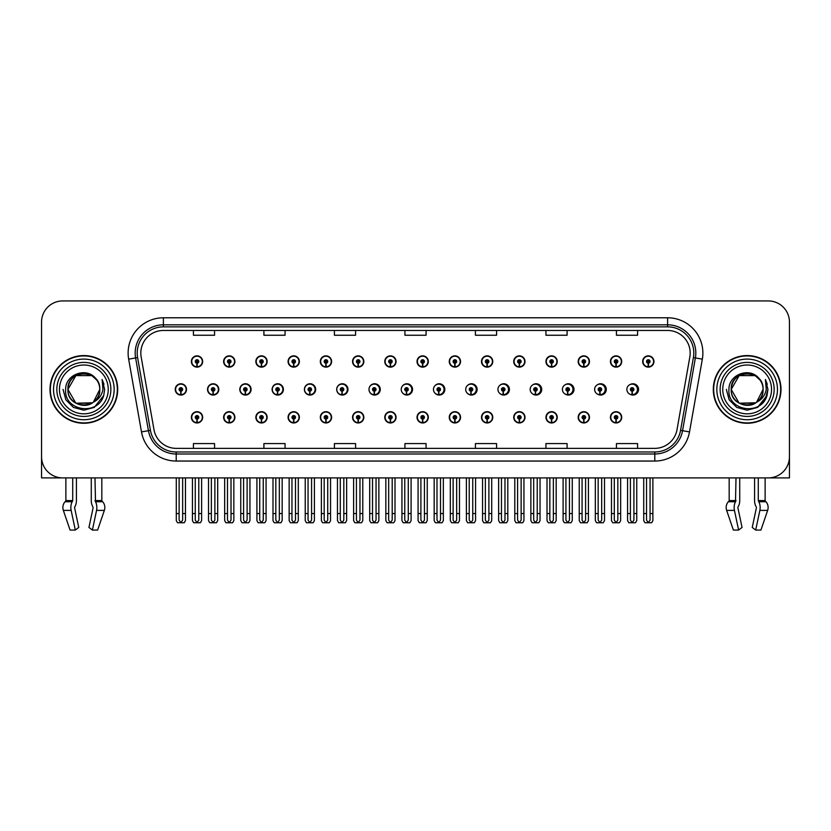 <?xml version="1.0" encoding="UTF-8"?>
<svg xmlns="http://www.w3.org/2000/svg" width="831" height="831" viewBox="0 0 831 831"><rect width="100%" height="100%" fill="white"/><g stroke="black" fill="none" stroke-linecap="round" stroke-linejoin="round"><path stroke-width="1.25" d="M747.152 477.898L754.579 477.898L754.579 500.574A7.759 4.082 -90 0 0 755.93 506.339L756.314 506.983L755.93 506.339M756.407 507.772L752.242 527.436L755.691 530.064L759.856 510.4A7.759 4.082 -90 0 0 758.786 501.737L758.288 500.574L765.122 500.574L765.122 477.898L789.45 477.898L789.45 322.085A21.149 21.149 0 0 0 768.301 300.936L62.699 300.936A21.149 21.149 0 0 0 41.55 322.085L41.55 477.898L65.878 477.898L65.878 500.574A0.706 0.602 90 0 1 65.67 501.093A0.706 0.602 90 0 0 65.878 500.574L72.713 500.574L72.214 501.737A7.759 4.082 90 0 0 71.144 510.4L75.309 530.064L78.758 527.436L74.593 507.772L75.07 506.339A7.759 4.082 90 0 0 76.421 500.574L76.421 477.898L83.848 477.898M320.319 417.328A5.64 5.64 0 0 0 325.96 422.969A5.64 5.64 0 0 0 331.6 417.328A5.64 5.64 0 0 0 325.96 411.688A5.64 5.64 0 0 0 320.319 417.328M288.087 417.328A5.64 5.64 0 0 0 293.727 422.969A5.64 5.64 0 0 0 299.368 417.328A5.64 5.64 0 0 0 293.727 411.688A5.64 5.64 0 0 0 288.087 417.328M384.784 417.328A5.64 5.64 0 0 0 390.425 422.969A5.64 5.64 0 0 0 396.065 417.328A5.64 5.64 0 0 0 390.425 411.688A5.64 5.64 0 0 0 384.784 417.328M255.855 417.328A5.64 5.64 0 0 0 261.495 422.969A5.64 5.64 0 0 0 267.135 417.328A5.64 5.64 0 0 0 261.495 411.688A5.64 5.64 0 0 0 255.855 417.328M223.622 417.328A5.64 5.64 0 0 0 229.263 422.969A5.64 5.64 0 0 0 234.903 417.328A5.64 5.64 0 0 0 229.263 411.688A5.64 5.64 0 0 0 223.622 417.328M417.027 417.328A5.64 5.64 0 0 0 422.667 422.969A5.64 5.64 0 0 0 428.308 417.328A5.64 5.64 0 0 0 422.667 411.688A5.64 5.64 0 0 0 417.027 417.328M449.259 417.328A5.64 5.64 0 0 0 454.9 422.969A5.64 5.64 0 0 0 460.54 417.328A5.64 5.64 0 0 0 454.9 411.688A5.64 5.64 0 0 0 449.259 417.328M481.492 417.328A5.64 5.64 0 0 0 487.132 422.969A5.64 5.64 0 0 0 492.773 417.328A5.64 5.64 0 0 0 487.132 411.688A5.64 5.64 0 0 0 481.492 417.328M513.724 417.328A5.64 5.64 0 0 0 519.365 422.969A5.64 5.64 0 0 0 525.005 417.328A5.64 5.64 0 0 0 519.365 411.688A5.64 5.64 0 0 0 513.724 417.328M545.957 417.328A5.64 5.64 0 0 0 551.597 422.969A5.64 5.64 0 0 0 557.237 417.328A5.64 5.64 0 0 0 551.597 411.688A5.64 5.64 0 0 0 545.957 417.328M578.189 417.328A5.64 5.64 0 0 0 583.829 422.969A5.64 5.64 0 0 0 589.47 417.328A5.64 5.64 0 0 0 583.829 411.688A5.64 5.64 0 0 0 578.189 417.328M610.432 417.328A5.64 5.64 0 0 0 616.072 422.969A5.64 5.64 0 0 0 621.713 417.328A5.64 5.64 0 0 0 616.072 411.688A5.64 5.64 0 0 0 610.432 417.328M352.552 417.328A5.64 5.64 0 0 0 358.192 422.969A5.64 5.64 0 0 0 363.833 417.328A5.64 5.64 0 0 0 358.192 411.688A5.64 5.64 0 0 0 352.552 417.328M239.816 389.417A5.64 5.64 0 0 0 245.457 395.057A5.64 5.64 0 0 0 251.097 389.417A5.64 5.64 0 0 0 245.457 383.777A5.64 5.64 0 0 0 239.816 389.417M272.111 389.417A5.64 5.64 0 0 0 277.751 395.057A5.64 5.64 0 0 0 283.392 389.417A5.64 5.64 0 0 0 277.751 383.777A5.64 5.64 0 0 0 272.111 389.417M304.406 389.417A5.64 5.64 0 0 0 310.046 395.057A5.64 5.64 0 0 0 315.676 389.417A5.64 5.64 0 0 0 310.046 383.777A5.64 5.64 0 0 0 304.406 389.417M336.69 389.417A5.64 5.64 0 0 0 342.33 395.057A5.64 5.64 0 0 0 347.971 389.417A5.64 5.64 0 0 0 342.33 383.777A5.64 5.64 0 0 0 336.69 389.417M368.985 389.417A5.64 5.64 0 0 0 374.625 395.057A5.64 5.64 0 0 0 380.266 389.417A5.64 5.64 0 0 0 374.625 383.777A5.64 5.64 0 0 0 368.985 389.417M401.84 391.868A5.64 5.64 0 0 0 412.55 389.417A5.64 5.64 0 0 0 401.84 386.955M434.706 392.824A5.64 5.64 0 0 0 444.845 389.417A5.64 5.64 0 0 0 434.706 386.01M467.448 393.343A5.64 5.64 0 0 0 477.129 389.417A5.64 5.64 0 0 0 467.448 385.491M500.085 393.676A5.64 5.64 0 0 0 509.424 389.417A5.64 5.64 0 0 0 500.085 385.158M532.661 393.904A5.64 5.64 0 0 0 541.719 389.417A5.64 5.64 0 0 0 532.661 384.93M565.184 394.071A5.64 5.64 0 0 0 574.003 389.417A5.64 5.64 0 0 0 565.184 384.763M597.666 394.195A5.64 5.64 0 0 0 606.298 389.417A5.64 5.64 0 0 0 597.666 384.628M630.116 394.289A5.64 5.64 0 0 0 638.582 389.417A5.64 5.64 0 0 0 630.116 384.535M207.532 389.417A5.64 5.64 0 0 0 213.172 395.057A5.64 5.64 0 0 0 218.813 389.417A5.64 5.64 0 0 0 213.172 383.777A5.64 5.64 0 0 0 207.532 389.417M642.664 361.495A5.64 5.64 0 0 0 648.305 367.136A5.64 5.64 0 0 0 653.945 361.495A5.64 5.64 0 0 0 648.305 355.855A5.64 5.64 0 0 0 642.664 361.495M610.432 361.495A5.64 5.64 0 0 0 616.072 367.136A5.64 5.64 0 0 0 621.713 361.495A5.64 5.64 0 0 0 616.072 355.855A5.64 5.64 0 0 0 610.432 361.495M578.189 361.495A5.64 5.64 0 0 0 583.829 367.136A5.64 5.64 0 0 0 589.47 361.495A5.64 5.64 0 0 0 583.829 355.855A5.64 5.64 0 0 0 578.189 361.495M545.957 361.495A5.64 5.64 0 0 0 551.597 367.136A5.64 5.64 0 0 0 557.237 361.495A5.64 5.64 0 0 0 551.597 355.855A5.64 5.64 0 0 0 545.957 361.495M513.724 361.495A5.64 5.64 0 0 0 519.365 367.136A5.64 5.64 0 0 0 525.005 361.495A5.64 5.64 0 0 0 519.365 355.855A5.64 5.64 0 0 0 513.724 361.495M481.492 361.495A5.64 5.64 0 0 0 487.132 367.136A5.64 5.64 0 0 0 492.773 361.495A5.64 5.64 0 0 0 487.132 355.855A5.64 5.64 0 0 0 481.492 361.495M320.319 361.495A5.64 5.64 0 0 0 325.96 367.136A5.64 5.64 0 0 0 331.6 361.495A5.64 5.64 0 0 0 325.96 355.855A5.64 5.64 0 0 0 320.319 361.495M384.784 361.495A5.64 5.64 0 0 0 390.425 367.136A5.64 5.64 0 0 0 396.065 361.495A5.64 5.64 0 0 0 390.425 355.855A5.64 5.64 0 0 0 384.784 361.495M417.027 361.495A5.64 5.64 0 0 0 422.667 367.136A5.64 5.64 0 0 0 428.308 361.495A5.64 5.64 0 0 0 422.667 355.855A5.64 5.64 0 0 0 417.027 361.495M288.087 361.495A5.64 5.64 0 0 0 293.727 367.136A5.64 5.64 0 0 0 299.368 361.495A5.64 5.64 0 0 0 293.727 355.855A5.64 5.64 0 0 0 288.087 361.495M255.855 361.495A5.64 5.64 0 0 0 261.495 367.136A5.64 5.64 0 0 0 267.135 361.495A5.64 5.64 0 0 0 261.495 355.855A5.64 5.64 0 0 0 255.855 361.495M449.259 361.495A5.64 5.64 0 0 0 454.9 367.136A5.64 5.64 0 0 0 460.54 361.495A5.64 5.64 0 0 0 454.9 355.855A5.64 5.64 0 0 0 449.259 361.495M223.622 361.495A5.64 5.64 0 0 0 229.263 367.136A5.64 5.64 0 0 0 234.903 361.495A5.64 5.64 0 0 0 229.263 355.855A5.64 5.64 0 0 0 223.622 361.495M352.552 361.495A5.64 5.64 0 0 0 358.192 367.136A5.64 5.64 0 0 0 363.833 361.495A5.64 5.64 0 0 0 358.192 355.855A5.64 5.64 0 0 0 352.552 361.495M191.379 417.328A5.64 5.64 0 0 0 197.02 422.969A5.64 5.64 0 0 0 202.66 417.328A5.64 5.64 0 0 0 197.02 411.688A5.64 5.64 0 0 0 191.379 417.328M175.237 389.417A5.64 5.64 0 0 0 180.878 395.057A5.64 5.64 0 0 0 186.518 389.417A5.64 5.64 0 0 0 180.878 383.777A5.64 5.64 0 0 0 175.237 389.417M191.379 361.495A5.64 5.64 0 0 0 197.02 367.136A5.64 5.64 0 0 0 202.66 361.495A5.64 5.64 0 0 0 197.02 355.855A5.64 5.64 0 0 0 191.379 361.495M50.005 389.417A33.842 33.842 0 0 0 83.848 423.259A33.842 33.842 0 0 0 117.69 389.417A33.842 33.842 0 0 0 83.848 355.575A33.842 33.842 0 0 0 50.005 389.417M713.31 389.417A33.842 33.842 0 0 0 747.152 423.259A33.842 33.842 0 0 0 780.995 389.417A33.842 33.842 0 0 0 747.152 355.575A33.842 33.842 0 0 0 713.31 389.417M140.823 353.03A22.562 22.562 0 0 1 163.385 330.468L667.615 330.468A22.562 22.562 0 0 1 689.834 356.956L677.005 429.71A22.562 22.562 0 0 1 654.786 448.356L176.214 448.356A22.562 22.562 0 0 1 153.995 429.71L141.166 356.956A22.562 22.562 0 0 1 140.823 353.03M137.198 353.03A26.187 26.187 0 0 0 137.593 357.579L150.421 430.344A26.187 26.187 0 0 0 176.214 451.981L654.786 451.981A26.187 26.187 0 0 0 680.579 430.344L693.407 357.579A26.187 26.187 0 0 0 667.615 326.853L163.385 326.853A26.187 26.187 0 0 0 137.198 353.03M128.66 359.158A35.255 35.255 0 0 1 163.385 317.785L667.615 317.785A35.255 35.255 0 0 1 702.34 359.158L689.512 431.912A35.255 35.255 0 0 1 654.786 461.049L176.214 461.049A35.255 35.255 0 0 1 141.488 431.912L128.66 359.158L135.609 357.932A28.202 28.202 0 0 1 163.385 324.828L667.615 324.828A28.202 28.202 0 0 1 695.391 357.932L682.563 430.687A28.202 28.202 0 0 1 654.786 453.996L176.214 453.996A28.202 28.202 0 0 1 148.437 430.687L135.609 357.932A28.202 28.202 0 0 1 135.183 353.03M768.301 300.936L62.699 300.936M41.55 322.085L41.55 456.749A21.149 21.149 0 0 0 62.699 477.898L768.301 477.898A21.149 21.149 0 0 0 789.45 456.749L789.45 322.085M680.579 430.344L682.563 430.687L695.391 357.932L702.34 359.158M404.926 330.468L404.926 335.246L426.074 335.246L426.074 330.468M334.426 330.468L334.426 335.246L355.575 335.246L355.575 330.468M263.915 330.468L263.915 335.246L285.064 335.246L285.064 330.468M193.415 330.468L193.415 335.246L214.564 335.246L214.564 330.468M475.425 330.468L475.425 335.246L496.574 335.246L496.574 330.468M545.936 330.468L545.936 335.246L567.085 335.246L567.085 330.468M616.436 330.468L616.436 335.246L637.585 335.246L637.585 330.468M426.074 448.356L426.074 443.577L404.926 443.577L404.926 448.356M355.575 448.356L355.575 443.577L334.426 443.577L334.426 448.356M285.064 448.356L285.064 443.577L263.915 443.577L263.915 448.356M214.564 448.356L214.564 443.577L193.415 443.577L193.415 448.356M496.574 448.356L496.574 443.577L475.425 443.577L475.425 448.356M567.085 448.356L567.085 443.577L545.936 443.577L545.936 448.356M637.585 448.356L637.585 443.577L616.436 443.577L616.436 448.356M198.786 477.898L198.786 520.113L197.02 522.637L195.264 520.113L195.264 513.568L192.439 513.568L192.439 520.621L193.665 522.741L200.385 522.741L201.611 520.621L201.611 477.898M196.947 419.094L196.791 422.615A5.287 5.287 0 0 1 191.732 417.328A5.287 5.287 0 0 1 197.02 412.041A5.287 5.287 0 0 1 202.307 417.328A5.287 5.287 0 0 1 197.259 422.615L197.103 419.094A1.766 1.766 0 0 0 198.786 417.328A1.766 1.766 0 0 0 197.02 415.573A1.766 1.766 0 0 0 195.264 417.328A1.766 1.766 0 0 0 196.947 419.094L196.989 418.035A0.706 0.706 0 0 1 196.324 417.328A0.706 0.706 0 0 1 197.02 416.632A0.706 0.706 0 0 1 197.726 417.328A0.706 0.706 0 0 1 197.051 418.035L197.103 419.094M192.439 477.898L192.439 513.568M195.264 477.898L195.264 513.568M198.786 513.568L201.611 513.568M182.643 477.898L182.643 520.113L180.878 522.637L179.112 520.113L179.112 513.568L176.297 513.568L176.297 520.621L177.522 522.741L184.243 522.741L185.458 520.621L185.458 477.898M180.805 391.172L180.649 394.694A5.287 5.287 0 0 1 175.59 389.417A5.287 5.287 0 0 1 180.878 384.13A5.287 5.287 0 0 1 186.165 389.417A5.287 5.287 0 0 1 181.106 394.694L180.961 391.172A1.766 1.766 0 0 0 182.643 389.417A1.766 1.766 0 0 0 180.878 387.651A1.766 1.766 0 0 0 179.112 389.417A1.766 1.766 0 0 0 180.805 391.172L180.846 390.113A0.706 0.706 0 0 1 180.171 389.417A0.706 0.706 0 0 1 180.878 388.711A0.706 0.706 0 0 1 181.584 389.417A0.706 0.706 0 0 1 180.909 390.113L180.961 391.172M176.297 477.898L176.297 513.568M179.112 477.898L179.112 513.568M182.643 513.568L185.458 513.568M196.947 363.251L196.791 366.772A5.287 5.287 0 0 1 191.732 361.495A5.287 5.287 0 0 1 197.02 356.208A5.287 5.287 0 0 1 202.307 361.495A5.287 5.287 0 0 1 197.259 366.772L197.103 363.251A1.766 1.766 0 0 0 198.786 361.495A1.766 1.766 0 0 0 197.02 359.73A1.766 1.766 0 0 0 195.264 361.495A1.766 1.766 0 0 0 196.947 363.251L196.989 362.202A0.706 0.706 0 0 1 196.324 361.495A0.706 0.706 0 0 1 197.02 360.789A0.706 0.706 0 0 1 197.726 361.495A0.706 0.706 0 0 1 197.051 362.202L197.103 363.251M197.02 522.637L195.264 520.113M72.713 477.898L72.713 500.574M91.275 477.898L91.275 500.574A7.759 4.082 -90 0 0 92.636 506.339L93.114 507.772L88.948 527.436L92.397 530.064L96.552 510.4A7.759 4.082 -90 0 0 95.492 501.737L94.994 477.898M101.829 477.898L101.829 500.574A0.706 0.602 -90 0 0 102.026 501.093L102.639 501.737A7.759 6.596 90 0 1 104.353 510.4L97.632 530.064L92.397 530.064M93.114 507.772L92.636 506.339M74.686 506.983L74.593 507.772M71.144 510.4L63.353 510.4A7.759 6.596 -90 0 1 65.067 501.737A7.759 6.596 -90 0 0 63.353 510.4L70.064 530.064L75.309 530.064M72.214 501.737L65.067 501.737L65.67 501.093L72.588 501.093M231.018 477.898L231.018 520.113L229.263 522.637L227.497 520.113L227.497 513.568L224.671 513.568L224.671 520.621L225.897 522.741L232.618 522.741L233.843 520.621L233.843 477.898M229.179 419.094L229.024 422.615A5.287 5.287 0 0 1 223.975 417.328A5.287 5.287 0 0 1 229.263 412.041A5.287 5.287 0 0 1 234.55 417.328A5.287 5.287 0 0 1 229.491 422.615L229.335 419.094A1.766 1.766 0 0 0 231.018 417.328A1.766 1.766 0 0 0 229.263 415.573A1.766 1.766 0 0 0 227.497 417.328A1.766 1.766 0 0 0 229.179 419.094L229.231 418.035A0.706 0.706 0 0 1 228.556 417.328A0.706 0.706 0 0 1 229.263 416.632A0.706 0.706 0 0 1 229.958 417.328A0.706 0.706 0 0 1 229.294 418.035L229.335 419.094M224.671 477.898L224.671 513.568M227.497 477.898L227.497 513.568M231.018 513.568L233.843 513.568M263.25 477.898L263.25 520.113L261.495 522.637L259.729 520.113L259.729 513.568L256.914 513.568L256.914 520.621L258.129 522.741L264.85 522.741L266.076 520.621L266.076 477.898M261.412 419.094L261.266 422.615A5.287 5.287 0 0 1 256.208 417.328A5.287 5.287 0 0 1 261.495 412.041A5.287 5.287 0 0 1 266.782 417.328A5.287 5.287 0 0 1 261.723 422.615L261.568 419.094A1.766 1.766 0 0 0 263.25 417.328A1.766 1.766 0 0 0 261.495 415.573A1.766 1.766 0 0 0 259.729 417.328A1.766 1.766 0 0 0 261.412 419.094L261.464 418.035A0.706 0.706 0 0 1 260.789 417.328A0.706 0.706 0 0 1 261.495 416.632A0.706 0.706 0 0 1 262.201 417.328A0.706 0.706 0 0 1 261.526 418.035L261.568 419.094M256.914 477.898L256.914 513.568M259.729 477.898L259.729 513.568M263.25 513.568L266.076 513.568M295.493 477.898L295.493 520.113L293.727 522.637L291.961 520.113L291.961 513.568L289.146 513.568L289.146 520.621L290.362 522.741L297.093 522.741L298.308 520.621L298.308 477.898M293.655 419.094L293.499 422.615A5.287 5.287 0 0 1 288.44 417.328A5.287 5.287 0 0 1 293.727 412.041A5.287 5.287 0 0 1 299.015 417.328A5.287 5.287 0 0 1 293.956 422.615L293.8 419.094A1.766 1.766 0 0 0 295.493 417.328A1.766 1.766 0 0 0 293.727 415.573A1.766 1.766 0 0 0 291.961 417.328A1.766 1.766 0 0 0 293.655 419.094L293.696 418.035A0.706 0.706 0 0 1 293.021 417.328A0.706 0.706 0 0 1 293.727 416.632A0.706 0.706 0 0 1 294.434 417.328A0.706 0.706 0 0 1 293.759 418.035L293.8 419.094M289.146 477.898L289.146 513.568M291.961 477.898L291.961 513.568M295.493 513.568L298.308 513.568M327.726 477.898L327.726 520.113L325.96 522.637L324.194 520.113L324.194 513.568L321.379 513.568L321.379 520.621L322.594 522.741L329.325 522.741L330.541 520.621L330.541 477.898M325.887 419.094L325.731 422.615A5.287 5.287 0 0 1 320.673 417.328A5.287 5.287 0 0 1 325.96 412.041A5.287 5.287 0 0 1 331.247 417.328A5.287 5.287 0 0 1 326.188 422.615L326.032 419.094A1.766 1.766 0 0 0 327.726 417.328A1.766 1.766 0 0 0 325.96 415.573A1.766 1.766 0 0 0 324.194 417.328A1.766 1.766 0 0 0 325.887 419.094L325.929 418.035A0.706 0.706 0 0 1 325.253 417.328A0.706 0.706 0 0 1 325.96 416.632A0.706 0.706 0 0 1 326.666 417.328A0.706 0.706 0 0 1 325.991 418.035L326.032 419.094M321.379 477.898L321.379 513.568M324.194 477.898L324.194 513.568M327.726 513.568L330.541 513.568M214.876 477.898L214.876 520.113L213.11 522.637L211.354 520.113L211.354 513.568L208.529 513.568L208.529 520.621L209.755 522.741L216.476 522.741L217.691 520.621L217.691 477.898M213.037 391.172L212.881 394.694A5.287 5.287 0 0 1 207.823 389.417A5.287 5.287 0 0 1 213.11 384.13A5.287 5.287 0 0 1 218.397 389.417A5.287 5.287 0 0 1 213.338 394.694L213.193 391.172A1.766 1.766 0 0 0 214.876 389.417A1.766 1.766 0 0 0 213.11 387.651A1.766 1.766 0 0 0 211.354 389.417A1.766 1.766 0 0 0 213.037 391.172L213.079 390.113A0.706 0.706 0 0 1 212.404 389.417A0.706 0.706 0 0 1 213.11 388.711A0.706 0.706 0 0 1 213.816 389.417A0.706 0.706 0 0 1 213.141 390.113L213.193 391.172M208.529 477.898L208.529 513.568M211.354 477.898L211.354 513.568M214.876 513.568L217.691 513.568M247.108 477.898L247.108 520.113L245.342 522.637L243.587 520.113L243.587 513.568L240.761 513.568L240.761 520.621L241.987 522.741L248.708 522.741L249.934 520.621L249.934 477.898M245.27 391.172L245.114 394.694A5.287 5.287 0 0 1 240.055 389.417A5.287 5.287 0 0 1 245.342 384.13A5.287 5.287 0 0 1 250.64 389.417A5.287 5.287 0 0 1 245.581 394.694L245.425 391.172A1.766 1.766 0 0 0 247.108 389.417A1.766 1.766 0 0 0 245.342 387.651A1.766 1.766 0 0 0 243.587 389.417A1.766 1.766 0 0 0 245.27 391.172L245.311 390.113A0.706 0.706 0 0 1 244.646 389.417A0.706 0.706 0 0 1 245.342 388.711A0.706 0.706 0 0 1 246.049 389.417A0.706 0.706 0 0 1 245.374 390.113L245.425 391.172M240.761 477.898L240.761 513.568M243.587 477.898L243.587 513.568M247.108 513.568L249.934 513.568M279.341 477.898L279.341 520.113L277.585 522.637L275.819 520.113L275.819 513.568L272.994 513.568L272.994 520.621L274.22 522.741L280.94 522.741L282.166 520.621L282.166 477.898M277.502 391.172L277.346 394.694A5.287 5.287 0 0 1 272.298 389.417A5.287 5.287 0 0 1 277.585 384.13A5.287 5.287 0 0 1 282.872 389.417A5.287 5.287 0 0 1 277.814 394.694L277.658 391.172A1.766 1.766 0 0 0 279.341 389.417A1.766 1.766 0 0 0 277.585 387.651A1.766 1.766 0 0 0 275.819 389.417A1.766 1.766 0 0 0 277.502 391.172L277.554 390.113A0.706 0.706 0 0 1 276.879 389.417A0.706 0.706 0 0 1 277.585 388.711A0.706 0.706 0 0 1 278.281 389.417A0.706 0.706 0 0 1 277.616 390.113L277.658 391.172M283.215 390.819L282.675 390.819M282.675 388.004L283.215 388.004M272.994 477.898L272.994 513.568M275.819 477.898L275.819 513.568M279.341 513.568L282.166 513.568M311.573 477.898L311.573 520.113L309.818 522.637L308.052 520.113L308.052 513.568L305.237 513.568L305.237 520.621L306.452 522.741L313.173 522.741L314.398 520.621L314.398 477.898M309.734 391.172L309.589 394.694A5.287 5.287 0 0 1 304.53 389.417A5.287 5.287 0 0 1 309.818 384.13A5.287 5.287 0 0 1 315.105 389.417A5.287 5.287 0 0 1 310.046 394.694L309.89 391.172A1.766 1.766 0 0 0 311.573 389.417A1.766 1.766 0 0 0 309.818 387.651A1.766 1.766 0 0 0 308.052 389.417A1.766 1.766 0 0 0 309.734 391.172L309.786 390.113A0.706 0.706 0 0 1 309.111 389.417A0.706 0.706 0 0 1 309.818 388.711A0.706 0.706 0 0 1 310.524 389.417A0.706 0.706 0 0 1 309.849 390.113L309.89 391.172M315.5 390.819L314.907 390.819M314.907 388.004L315.5 388.004M305.237 477.898L305.237 513.568M308.052 477.898L308.052 513.568M311.573 513.568L314.398 513.568M229.179 363.251L229.024 366.772A5.287 5.287 0 0 1 223.975 361.495A5.287 5.287 0 0 1 229.263 356.208A5.287 5.287 0 0 1 234.55 361.495A5.287 5.287 0 0 1 229.491 366.772L229.335 363.251A1.766 1.766 0 0 0 231.018 361.495A1.766 1.766 0 0 0 229.263 359.73A1.766 1.766 0 0 0 227.497 361.495A1.766 1.766 0 0 0 229.179 363.251L229.231 362.202A0.706 0.706 0 0 1 228.556 361.495A0.706 0.706 0 0 1 229.263 360.789A0.706 0.706 0 0 1 229.958 361.495A0.706 0.706 0 0 1 229.294 362.202L229.335 363.251M261.412 363.251L261.266 366.772A5.287 5.287 0 0 1 256.208 361.495A5.287 5.287 0 0 1 261.495 356.208A5.287 5.287 0 0 1 266.782 361.495A5.287 5.287 0 0 1 261.723 366.772L261.568 363.251A1.766 1.766 0 0 0 263.25 361.495A1.766 1.766 0 0 0 261.495 359.73A1.766 1.766 0 0 0 259.729 361.495A1.766 1.766 0 0 0 261.412 363.251L261.464 362.202A0.706 0.706 0 0 1 260.789 361.495A0.706 0.706 0 0 1 261.495 360.789A0.706 0.706 0 0 1 262.201 361.495A0.706 0.706 0 0 1 261.526 362.202L261.568 363.251M293.655 363.251L293.499 366.772A5.287 5.287 0 0 1 288.44 361.495A5.287 5.287 0 0 1 293.727 356.208A5.287 5.287 0 0 1 299.015 361.495A5.287 5.287 0 0 1 293.956 366.772L293.8 363.251A1.766 1.766 0 0 0 295.493 361.495A1.766 1.766 0 0 0 293.727 359.73A1.766 1.766 0 0 0 291.961 361.495A1.766 1.766 0 0 0 293.655 363.251L293.696 362.202A0.706 0.706 0 0 1 293.021 361.495A0.706 0.706 0 0 1 293.727 360.789A0.706 0.706 0 0 1 294.434 361.495A0.706 0.706 0 0 1 293.759 362.202L293.8 363.251M325.887 363.251L325.731 366.772A5.287 5.287 0 0 1 320.673 361.495A5.287 5.287 0 0 1 325.96 356.208A5.287 5.287 0 0 1 331.247 361.495A5.287 5.287 0 0 1 326.188 366.772L326.032 363.251A1.766 1.766 0 0 0 327.726 361.495A1.766 1.766 0 0 0 325.96 359.73A1.766 1.766 0 0 0 324.194 361.495A1.766 1.766 0 0 0 325.887 363.251L325.929 362.202A0.706 0.706 0 0 1 325.253 361.495A0.706 0.706 0 0 1 325.96 360.789A0.706 0.706 0 0 1 326.666 361.495A0.706 0.706 0 0 1 325.991 362.202L326.032 363.251M108.248 389.417A24.4 24.4 0 0 1 83.848 413.817A24.4 24.4 0 0 1 59.458 389.417A24.4 24.4 0 0 1 83.848 365.017A24.4 24.4 0 0 1 108.248 389.417M92.553 402.775L75.881 403.212L67.913 389.417C66.937 368.85 100.769 368.85 99.793 389.417C100.769 409.974 66.937 409.974 67.913 389.417C66.937 368.85 100.769 368.85 99.793 389.417L93.342 402.225A15.934 15.934 0 0 0 96.77 380.079C88.574 366.118 65.296 373.638 65.649 389.417C63.8 411.272 98.11 416.186 103.73 395.494L104.633 389.417L102.109 379.476L102.961 389.417C101.87 395.276 98.671 399.545 93.352 402.214L91.826 403.212L75.881 403.212L67.913 389.417L75.881 375.612M50.359 389.417A33.489 33.489 0 0 1 83.848 355.928A33.489 33.489 0 0 1 117.337 389.417A33.489 33.489 0 0 1 83.848 422.906A33.489 33.489 0 0 1 50.359 389.417M99.793 389.417C100.769 409.974 66.937 409.974 67.913 389.417L75.881 375.612L91.826 375.612L96.77 380.079M93.352 402.214C83.765 410.171 67.238 402.048 67.913 389.417C68.526 381.169 72.775 375.965 80.649 373.805M102.109 379.476L103.989 384.244M103.73 395.494L94.246 407.419L83.848 410.202L73.46 407.419L65.857 399.804L63.063 389.417M736.006 477.898L735.508 501.737A7.759 4.082 90 0 0 734.448 510.4L726.647 510.4L733.368 530.064L726.647 510.4A7.759 6.596 -90 0 1 728.361 501.737L728.974 501.093A0.706 0.602 90 0 0 729.171 500.574L729.171 477.898M758.288 500.574L758.288 477.898M737.99 506.983L738.364 506.339A7.759 4.082 90 0 0 739.725 500.574L739.725 477.898M733.368 530.064L738.603 530.064L742.052 527.436L737.886 507.772M755.691 530.064L760.936 530.064L767.647 510.4A7.759 6.596 90 0 0 765.933 501.737L765.33 501.093L765.933 501.737L758.786 501.737M734.448 510.4L738.603 530.064M765.122 500.574A0.706 0.602 -90 0 0 765.33 501.093L758.412 501.093M771.542 389.417A24.4 24.4 0 0 1 747.152 413.817A24.4 24.4 0 0 1 722.752 389.417A24.4 24.4 0 0 1 747.152 365.017A24.4 24.4 0 0 1 771.542 389.417M755.846 402.775L739.175 403.212L731.207 389.417C730.231 368.85 764.063 368.85 763.087 389.417C764.063 409.974 730.231 409.974 731.207 389.417C730.532 402.048 747.059 410.171 756.646 402.214A15.934 15.934 0 0 0 760.064 380.079C751.868 366.118 728.59 373.638 728.943 389.417C727.094 411.272 761.404 416.186 767.023 395.494L767.937 389.417L765.403 379.476L766.255 389.417C765.164 395.276 761.965 399.545 756.646 402.214L755.119 403.212L739.175 403.212L731.207 389.417L739.175 375.612M713.663 389.417A33.489 33.489 0 0 1 747.152 355.928A33.489 33.489 0 0 1 780.641 389.417A33.489 33.489 0 0 1 747.152 422.906A33.489 33.489 0 0 1 713.663 389.417M763.087 389.417C764.063 409.974 730.231 409.974 731.207 389.417C730.231 368.85 764.063 368.85 763.087 389.417L756.501 402.318M743.953 373.805C736.069 375.965 731.82 381.169 731.207 389.417L739.175 375.612L755.119 375.612L760.064 380.079M765.403 379.476L767.283 384.244L765.444 379.549M767.023 395.494L757.54 407.419L747.152 410.202L736.754 407.419L729.151 399.804L726.367 389.417L729.151 399.804L736.754 407.419L747.152 410.202L757.54 407.419L765.143 399.804L767.937 389.417M359.958 477.898L359.958 520.113L358.192 522.637L356.437 520.113L356.437 513.568L353.611 513.568L353.611 520.621L354.837 522.741L361.558 522.741L362.773 520.621L362.773 477.898M358.119 419.094L357.964 422.615A5.287 5.287 0 0 1 352.905 417.328A5.287 5.287 0 0 1 358.192 412.041A5.287 5.287 0 0 1 363.479 417.328A5.287 5.287 0 0 1 358.421 422.615L358.275 419.094A1.766 1.766 0 0 0 359.958 417.328A1.766 1.766 0 0 0 358.192 415.573A1.766 1.766 0 0 0 356.437 417.328A1.766 1.766 0 0 0 358.119 419.094L358.161 418.035A0.706 0.706 0 0 1 357.486 417.328A0.706 0.706 0 0 1 358.192 416.632A0.706 0.706 0 0 1 358.899 417.328A0.706 0.706 0 0 1 358.223 418.035L358.275 419.094M353.611 477.898L353.611 513.568M356.437 477.898L356.437 513.568M359.958 513.568L362.773 513.568M392.19 477.898L392.19 520.113L390.425 522.637L388.669 520.113L388.669 513.568L385.844 513.568L385.844 520.621L387.069 522.741L393.79 522.741L395.016 520.621L395.016 477.898M390.352 419.094L390.196 422.615A5.287 5.287 0 0 1 385.137 417.328A5.287 5.287 0 0 1 390.425 412.041A5.287 5.287 0 0 1 395.712 417.328A5.287 5.287 0 0 1 390.663 422.615L390.508 419.094A1.766 1.766 0 0 0 392.19 417.328A1.766 1.766 0 0 0 390.425 415.573A1.766 1.766 0 0 0 388.669 417.328A1.766 1.766 0 0 0 390.352 419.094L390.393 418.035A0.706 0.706 0 0 1 389.729 417.328A0.706 0.706 0 0 1 390.425 416.632A0.706 0.706 0 0 1 391.131 417.328A0.706 0.706 0 0 1 390.456 418.035L390.508 419.094M385.844 477.898L385.844 513.568M388.669 477.898L388.669 513.568M392.19 513.568L395.016 513.568M424.423 477.898L424.423 520.113L422.667 522.637L420.901 520.113L420.901 513.568L418.076 513.568L418.076 520.621L419.302 522.741L426.023 522.741L427.248 520.621L427.248 477.898M422.584 419.094L422.428 422.615A5.287 5.287 0 0 1 417.38 417.328A5.287 5.287 0 0 1 422.667 412.041A5.287 5.287 0 0 1 427.955 417.328A5.287 5.287 0 0 1 422.896 422.615L422.74 419.094A1.766 1.766 0 0 0 424.423 417.328A1.766 1.766 0 0 0 422.667 415.573A1.766 1.766 0 0 0 420.901 417.328A1.766 1.766 0 0 0 422.584 419.094L422.636 418.035A0.706 0.706 0 0 1 421.961 417.328A0.706 0.706 0 0 1 422.667 416.632A0.706 0.706 0 0 1 423.363 417.328A0.706 0.706 0 0 1 422.699 418.035L422.74 419.094M418.076 477.898L418.076 513.568M420.901 477.898L420.901 513.568M424.423 513.568L427.248 513.568M343.816 477.898L343.816 520.113L342.05 522.637L340.284 520.113L340.284 513.568L337.469 513.568L337.469 520.621L338.684 522.741L345.416 522.741L346.631 520.621L346.631 477.898M341.977 391.172L341.821 394.694A5.287 5.287 0 0 1 336.763 389.417A5.287 5.287 0 0 1 342.05 384.13A5.287 5.287 0 0 1 347.337 389.417A5.287 5.287 0 0 1 342.279 394.694L342.123 391.172A1.766 1.766 0 0 0 343.816 389.417A1.766 1.766 0 0 0 342.05 387.651A1.766 1.766 0 0 0 340.284 389.417A1.766 1.766 0 0 0 341.977 391.172L342.019 390.113A0.706 0.706 0 0 1 341.344 389.417A0.706 0.706 0 0 1 342.05 388.711A0.706 0.706 0 0 1 342.756 389.417A0.706 0.706 0 0 1 342.081 390.113L342.123 391.172M347.794 390.819L347.15 390.819M347.15 388.004L347.794 388.004M337.469 477.898L337.469 513.568M340.284 477.898L340.284 513.568M343.816 513.568L346.631 513.568M376.048 477.898L376.048 520.113L374.282 522.637L372.517 520.113L372.517 513.568L369.702 513.568L369.702 520.621L370.927 522.741L377.648 522.741L378.863 520.621L378.863 477.898M374.21 391.172L374.054 394.694A5.287 5.287 0 0 1 368.995 389.417A5.287 5.287 0 0 1 374.282 384.13A5.287 5.287 0 0 1 379.57 389.417A5.287 5.287 0 0 1 374.511 394.694L374.365 391.172A1.766 1.766 0 0 0 376.048 389.417A1.766 1.766 0 0 0 374.282 387.651A1.766 1.766 0 0 0 372.517 389.417A1.766 1.766 0 0 0 374.21 391.172L374.251 390.113A0.706 0.706 0 0 1 373.576 389.417A0.706 0.706 0 0 1 374.282 388.711A0.706 0.706 0 0 1 374.989 389.417A0.706 0.706 0 0 1 374.314 390.113L374.365 391.172M380.079 390.819L379.383 390.819M379.383 388.004L380.079 388.004M369.702 477.898L369.702 513.568M372.517 477.898L372.517 513.568M376.048 513.568L378.863 513.568M408.281 477.898L408.281 520.113L406.515 522.637L404.759 520.113L404.759 513.568L401.934 513.568L401.934 520.621L403.16 522.741L409.88 522.741L411.096 520.621L411.096 477.898M406.442 391.172L406.286 394.694A5.287 5.287 0 0 1 401.228 389.417A5.287 5.287 0 0 1 406.515 384.13A5.287 5.287 0 0 1 411.802 389.417A5.287 5.287 0 0 1 406.743 394.694L406.598 391.172A1.766 1.766 0 0 0 408.281 389.417A1.766 1.766 0 0 0 406.515 387.651A1.766 1.766 0 0 0 404.759 389.417A1.766 1.766 0 0 0 406.442 391.172L406.484 390.113A0.706 0.706 0 0 1 405.808 389.417A0.706 0.706 0 0 1 406.515 388.711A0.706 0.706 0 0 1 407.221 389.417A0.706 0.706 0 0 1 406.546 390.113L406.598 391.172M412.373 390.819L411.615 390.819M411.615 388.004L412.373 388.004M401.934 477.898L401.934 513.568M404.759 477.898L404.759 513.568M408.281 513.568L411.096 513.568M440.513 477.898L440.513 520.113L438.747 522.637L436.992 520.113L436.992 513.568L434.166 513.568L434.166 520.621L435.392 522.741L442.113 522.741L443.339 520.621L443.339 477.898M438.675 391.172L438.519 394.694A5.287 5.287 0 0 1 433.46 389.417A5.287 5.287 0 0 1 438.747 384.13A5.287 5.287 0 0 1 444.045 389.417A5.287 5.287 0 0 1 438.986 394.694L438.83 391.172A1.766 1.766 0 0 0 440.513 389.417A1.766 1.766 0 0 0 438.747 387.651A1.766 1.766 0 0 0 436.992 389.417A1.766 1.766 0 0 0 438.675 391.172L438.726 390.113A0.706 0.706 0 0 1 438.051 389.417A0.706 0.706 0 0 1 438.747 388.711A0.706 0.706 0 0 1 439.454 389.417A0.706 0.706 0 0 1 438.778 390.113L438.83 391.172M444.668 390.819L443.847 390.819M443.847 388.004L444.668 388.004M434.166 477.898L434.166 513.568M436.992 477.898L436.992 513.568M440.513 513.568L443.339 513.568M358.119 363.251L357.964 366.772A5.287 5.287 0 0 1 352.905 361.495A5.287 5.287 0 0 1 358.192 356.208A5.287 5.287 0 0 1 363.479 361.495A5.287 5.287 0 0 1 358.421 366.772L358.275 363.251A1.766 1.766 0 0 0 359.958 361.495A1.766 1.766 0 0 0 358.192 359.73A1.766 1.766 0 0 0 356.437 361.495A1.766 1.766 0 0 0 358.119 363.251L358.161 362.202A0.706 0.706 0 0 1 357.486 361.495A0.706 0.706 0 0 1 358.192 360.789A0.706 0.706 0 0 1 358.899 361.495A0.706 0.706 0 0 1 358.223 362.202L358.275 363.251M390.352 363.251L390.196 366.772A5.287 5.287 0 0 1 385.137 361.495A5.287 5.287 0 0 1 390.425 356.208A5.287 5.287 0 0 1 395.712 361.495A5.287 5.287 0 0 1 390.663 366.772L390.508 363.251A1.766 1.766 0 0 0 392.19 361.495A1.766 1.766 0 0 0 390.425 359.73A1.766 1.766 0 0 0 388.669 361.495A1.766 1.766 0 0 0 390.352 363.251L390.393 362.202A0.706 0.706 0 0 1 389.729 361.495A0.706 0.706 0 0 1 390.425 360.789A0.706 0.706 0 0 1 391.131 361.495A0.706 0.706 0 0 1 390.456 362.202L390.508 363.251M422.584 363.251L422.428 366.772A5.287 5.287 0 0 1 417.38 361.495A5.287 5.287 0 0 1 422.667 356.208A5.287 5.287 0 0 1 427.955 361.495A5.287 5.287 0 0 1 422.896 366.772L422.74 363.251A1.766 1.766 0 0 0 424.423 361.495A1.766 1.766 0 0 0 422.667 359.73A1.766 1.766 0 0 0 420.901 361.495A1.766 1.766 0 0 0 422.584 363.251L422.636 362.202A0.706 0.706 0 0 1 421.961 361.495A0.706 0.706 0 0 1 422.667 360.789A0.706 0.706 0 0 1 423.363 361.495A0.706 0.706 0 0 1 422.699 362.202L422.74 363.251M454.817 363.251L454.671 366.772A5.287 5.287 0 0 1 449.613 361.495A5.287 5.287 0 0 1 454.9 356.208A5.287 5.287 0 0 1 460.187 361.495A5.287 5.287 0 0 1 455.128 366.772L454.973 363.251A1.766 1.766 0 0 0 456.655 361.495A1.766 1.766 0 0 0 454.9 359.73A1.766 1.766 0 0 0 453.134 361.495A1.766 1.766 0 0 0 454.817 363.251L454.869 362.202A0.706 0.706 0 0 1 454.193 361.495A0.706 0.706 0 0 1 454.9 360.789A0.706 0.706 0 0 1 455.606 361.495A0.706 0.706 0 0 1 454.931 362.202L454.973 363.251M456.655 477.898L456.655 520.113L454.9 522.637L453.134 520.113L453.134 513.568L450.319 513.568L450.319 520.621L451.534 522.741L458.255 522.741L459.481 520.621L459.481 477.898M454.817 419.094L454.671 422.615A5.287 5.287 0 0 1 449.613 417.328A5.287 5.287 0 0 1 454.9 412.041A5.287 5.287 0 0 1 460.187 417.328A5.287 5.287 0 0 1 455.128 422.615L454.973 419.094A1.766 1.766 0 0 0 456.655 417.328A1.766 1.766 0 0 0 454.9 415.573A1.766 1.766 0 0 0 453.134 417.328A1.766 1.766 0 0 0 454.817 419.094L454.869 418.035A0.706 0.706 0 0 1 454.193 417.328A0.706 0.706 0 0 1 454.9 416.632A0.706 0.706 0 0 1 455.606 417.328A0.706 0.706 0 0 1 454.931 418.035L454.973 419.094M450.319 477.898L450.319 513.568M453.134 477.898L453.134 513.568M456.655 513.568L459.481 513.568M488.898 477.898L488.898 520.113L487.132 522.637L485.366 520.113L485.366 513.568L482.551 513.568L482.551 520.621L483.767 522.741L490.498 522.741L491.713 520.621L491.713 477.898M487.059 419.094L486.904 422.615A5.287 5.287 0 0 1 481.845 417.328A5.287 5.287 0 0 1 487.132 412.041A5.287 5.287 0 0 1 492.419 417.328A5.287 5.287 0 0 1 487.361 422.615L487.205 419.094A1.766 1.766 0 0 0 488.898 417.328A1.766 1.766 0 0 0 487.132 415.573A1.766 1.766 0 0 0 485.366 417.328A1.766 1.766 0 0 0 487.059 419.094L487.101 418.035A0.706 0.706 0 0 1 486.426 417.328A0.706 0.706 0 0 1 487.132 416.632A0.706 0.706 0 0 1 487.839 417.328A0.706 0.706 0 0 1 487.163 418.035L487.205 419.094M482.551 477.898L482.551 513.568M485.366 477.898L485.366 513.568M488.898 513.568L491.713 513.568M521.13 477.898L521.13 520.113L519.365 522.637L517.599 520.113L517.599 513.568L514.784 513.568L514.784 520.621L515.999 522.741L522.73 522.741L523.946 520.621L523.946 477.898M519.292 419.094L519.136 422.615A5.287 5.287 0 0 1 514.077 417.328A5.287 5.287 0 0 1 519.365 412.041A5.287 5.287 0 0 1 524.652 417.328A5.287 5.287 0 0 1 519.593 422.615L519.437 419.094A1.766 1.766 0 0 0 521.13 417.328A1.766 1.766 0 0 0 519.365 415.573A1.766 1.766 0 0 0 517.599 417.328A1.766 1.766 0 0 0 519.292 419.094L519.333 418.035A0.706 0.706 0 0 1 518.658 417.328A0.706 0.706 0 0 1 519.365 416.632A0.706 0.706 0 0 1 520.071 417.328A0.706 0.706 0 0 1 519.396 418.035L519.437 419.094M514.784 477.898L514.784 513.568M517.599 477.898L517.599 513.568M521.13 513.568L523.946 513.568M553.363 477.898L553.363 520.113L551.597 522.637L549.842 520.113L549.842 513.568L547.016 513.568L547.016 520.621L548.242 522.741L554.963 522.741L556.178 520.621L556.178 477.898M551.524 419.094L551.369 422.615A5.287 5.287 0 0 1 546.31 417.328A5.287 5.287 0 0 1 551.597 412.041A5.287 5.287 0 0 1 556.884 417.328A5.287 5.287 0 0 1 551.826 422.615L551.68 419.094A1.766 1.766 0 0 0 553.363 417.328A1.766 1.766 0 0 0 551.597 415.573A1.766 1.766 0 0 0 549.842 417.328A1.766 1.766 0 0 0 551.524 419.094L551.566 418.035A0.706 0.706 0 0 1 550.891 417.328A0.706 0.706 0 0 1 551.597 416.632A0.706 0.706 0 0 1 552.303 417.328A0.706 0.706 0 0 1 551.628 418.035L551.68 419.094M547.016 477.898L547.016 513.568M549.842 477.898L549.842 513.568M553.363 513.568L556.178 513.568M585.595 477.898L585.595 520.113L583.829 522.637L582.074 520.113L582.074 513.568L579.249 513.568L579.249 520.621L580.474 522.741L587.195 522.741L588.421 520.621L588.421 477.898M583.757 419.094L583.601 422.615A5.287 5.287 0 0 1 578.542 417.328A5.287 5.287 0 0 1 583.829 412.041A5.287 5.287 0 0 1 589.117 417.328A5.287 5.287 0 0 1 584.068 422.615L583.913 419.094A1.766 1.766 0 0 0 585.595 417.328A1.766 1.766 0 0 0 583.829 415.573A1.766 1.766 0 0 0 582.074 417.328A1.766 1.766 0 0 0 583.757 419.094L583.798 418.035A0.706 0.706 0 0 1 583.133 417.328A0.706 0.706 0 0 1 583.829 416.632A0.706 0.706 0 0 1 584.536 417.328A0.706 0.706 0 0 1 583.861 418.035L583.913 419.094M579.249 477.898L579.249 513.568M582.074 477.898L582.074 513.568M585.595 513.568L588.421 513.568M617.828 477.898L617.828 520.113L616.072 522.637L614.306 520.113L614.306 513.568L611.481 513.568L611.481 520.621L612.707 522.741L619.427 522.741L620.653 520.621L620.653 477.898M615.989 419.094L615.833 422.615A5.287 5.287 0 0 1 610.785 417.328A5.287 5.287 0 0 1 616.072 412.041A5.287 5.287 0 0 1 621.359 417.328A5.287 5.287 0 0 1 616.301 422.615L616.145 419.094A1.766 1.766 0 0 0 617.828 417.328A1.766 1.766 0 0 0 616.072 415.573A1.766 1.766 0 0 0 614.306 417.328A1.766 1.766 0 0 0 615.989 419.094L616.041 418.035A0.706 0.706 0 0 1 615.366 417.328A0.706 0.706 0 0 1 616.072 416.632A0.706 0.706 0 0 1 616.768 417.328A0.706 0.706 0 0 1 616.103 418.035L616.145 419.094M611.481 477.898L611.481 513.568M614.306 477.898L614.306 513.568M617.828 513.568L620.653 513.568M472.746 477.898L472.746 520.113L470.99 522.637L469.224 520.113L469.224 513.568L466.399 513.568L466.399 520.621L467.624 522.741L474.345 522.741L475.571 520.621L475.571 477.898M470.907 391.172L470.751 394.694A5.287 5.287 0 0 1 465.703 389.417A5.287 5.287 0 0 1 470.99 384.13A5.287 5.287 0 0 1 476.277 389.417A5.287 5.287 0 0 1 471.219 394.694L471.063 391.172A1.766 1.766 0 0 0 472.746 389.417A1.766 1.766 0 0 0 470.99 387.651A1.766 1.766 0 0 0 469.224 389.417A1.766 1.766 0 0 0 470.907 391.172L470.959 390.113A0.706 0.706 0 0 1 470.284 389.417A0.706 0.706 0 0 1 470.99 388.711A0.706 0.706 0 0 1 471.696 389.417A0.706 0.706 0 0 1 471.021 390.113L471.063 391.172M476.952 390.819L476.08 390.819M476.08 388.004L476.952 388.004M466.399 477.898L466.399 513.568M469.224 477.898L469.224 513.568M472.746 513.568L475.571 513.568M504.978 477.898L504.978 520.113L503.222 522.637L501.457 520.113L501.457 513.568L498.642 513.568L498.642 520.621L499.857 522.741L506.578 522.741L507.803 520.621L507.803 477.898M503.139 391.172L502.994 394.694A5.287 5.287 0 0 1 497.935 389.417A5.287 5.287 0 0 1 503.222 384.13A5.287 5.287 0 0 1 508.51 389.417A5.287 5.287 0 0 1 503.451 394.694L503.295 391.172A1.766 1.766 0 0 0 504.978 389.417A1.766 1.766 0 0 0 503.222 387.651A1.766 1.766 0 0 0 501.457 389.417A1.766 1.766 0 0 0 503.139 391.172L503.191 390.113A0.706 0.706 0 0 1 502.516 389.417A0.706 0.706 0 0 1 503.222 388.711A0.706 0.706 0 0 1 503.929 389.417A0.706 0.706 0 0 1 503.254 390.113L503.295 391.172M509.247 390.819L508.312 390.819M508.312 388.004L509.247 388.004M498.642 477.898L498.642 513.568M501.457 477.898L501.457 513.568M504.978 513.568L507.803 513.568M537.221 477.898L537.221 520.113L535.455 522.637L533.689 520.113L533.689 513.568L530.874 513.568L530.874 520.621L532.089 522.741L538.82 522.741L540.036 520.621L540.036 477.898M535.382 391.172L535.226 394.694A5.287 5.287 0 0 1 530.168 389.417A5.287 5.287 0 0 1 535.455 384.13A5.287 5.287 0 0 1 540.742 389.417A5.287 5.287 0 0 1 535.683 394.694L535.528 391.172A1.766 1.766 0 0 0 537.221 389.417A1.766 1.766 0 0 0 535.455 387.651A1.766 1.766 0 0 0 533.689 389.417A1.766 1.766 0 0 0 535.382 391.172L535.424 390.113A0.706 0.706 0 0 1 534.749 389.417A0.706 0.706 0 0 1 535.455 388.711A0.706 0.706 0 0 1 536.161 389.417A0.706 0.706 0 0 1 535.486 390.113L535.528 391.172M541.532 390.819L540.555 390.819M540.555 388.004L541.532 388.004M530.874 477.898L530.874 513.568M533.689 477.898L533.689 513.568M537.221 513.568L540.036 513.568M569.453 477.898L569.453 520.113L567.687 522.637L565.921 520.113L565.921 513.568L563.106 513.568L563.106 520.621L564.332 522.741L571.053 522.741L572.268 520.621L572.268 477.898M567.615 391.172L567.459 394.694A5.287 5.287 0 0 1 562.4 389.417A5.287 5.287 0 0 1 567.687 384.13A5.287 5.287 0 0 1 572.975 389.417A5.287 5.287 0 0 1 567.916 394.694L567.77 391.172A1.766 1.766 0 0 0 569.453 389.417A1.766 1.766 0 0 0 567.687 387.651A1.766 1.766 0 0 0 565.921 389.417A1.766 1.766 0 0 0 567.615 391.172L567.656 390.113A0.706 0.706 0 0 1 566.981 389.417A0.706 0.706 0 0 1 567.687 388.711A0.706 0.706 0 0 1 568.394 389.417A0.706 0.706 0 0 1 567.718 390.113L567.77 391.172M573.826 390.819L572.788 390.819M572.788 388.004L573.826 388.004M563.106 477.898L563.106 513.568M565.921 477.898L565.921 513.568M569.453 513.568L572.268 513.568M601.686 477.898L601.686 520.113L599.92 522.637L598.164 520.113L598.164 513.568L595.339 513.568L595.339 520.621L596.565 522.741L603.285 522.741L604.501 520.621L604.501 477.898M599.847 391.172L599.691 394.694A5.287 5.287 0 0 1 594.632 389.417A5.287 5.287 0 0 1 599.92 384.13A5.287 5.287 0 0 1 605.207 389.417A5.287 5.287 0 0 1 600.159 394.694L600.003 391.172A1.766 1.766 0 0 0 601.686 389.417A1.766 1.766 0 0 0 599.92 387.651A1.766 1.766 0 0 0 598.164 389.417A1.766 1.766 0 0 0 599.847 391.172L599.889 390.113A0.706 0.706 0 0 1 599.213 389.417A0.706 0.706 0 0 1 599.92 388.711A0.706 0.706 0 0 1 600.626 389.417A0.706 0.706 0 0 1 599.951 390.113L600.003 391.172M606.121 390.819L605.02 390.819M605.02 388.004L606.121 388.004M595.339 477.898L595.339 513.568M598.164 477.898L598.164 513.568M601.686 513.568L604.501 513.568M633.918 477.898L633.918 520.113L632.152 522.637L630.397 520.113L630.397 513.568L627.571 513.568L627.571 520.621L628.797 522.741L635.518 522.741L636.743 520.621L636.743 477.898M632.079 391.172L631.924 394.694A5.287 5.287 0 0 1 626.865 389.417A5.287 5.287 0 0 1 632.152 384.13A5.287 5.287 0 0 1 637.45 389.417A5.287 5.287 0 0 1 632.391 394.694L632.235 391.172A1.766 1.766 0 0 0 633.918 389.417A1.766 1.766 0 0 0 632.152 387.651A1.766 1.766 0 0 0 630.397 389.417A1.766 1.766 0 0 0 632.079 391.172L632.131 390.113A0.706 0.706 0 0 1 631.456 389.417A0.706 0.706 0 0 1 632.152 388.711A0.706 0.706 0 0 1 632.858 389.417A0.706 0.706 0 0 1 632.183 390.113L632.235 391.172M638.405 390.819L637.252 390.819M637.252 388.004L638.405 388.004M627.571 477.898L627.571 513.568M630.397 477.898L630.397 513.568M633.918 513.568L636.743 513.568M487.059 363.251L486.904 366.772A5.287 5.287 0 0 1 481.845 361.495A5.287 5.287 0 0 1 487.132 356.208A5.287 5.287 0 0 1 492.419 361.495A5.287 5.287 0 0 1 487.361 366.772L487.205 363.251A1.766 1.766 0 0 0 488.898 361.495A1.766 1.766 0 0 0 487.132 359.73A1.766 1.766 0 0 0 485.366 361.495A1.766 1.766 0 0 0 487.059 363.251L487.101 362.202A0.706 0.706 0 0 1 486.426 361.495A0.706 0.706 0 0 1 487.132 360.789A0.706 0.706 0 0 1 487.839 361.495A0.706 0.706 0 0 1 487.163 362.202L487.205 363.251M519.292 363.251L519.136 366.772A5.287 5.287 0 0 1 514.077 361.495A5.287 5.287 0 0 1 519.365 356.208A5.287 5.287 0 0 1 524.652 361.495A5.287 5.287 0 0 1 519.593 366.772L519.437 363.251A1.766 1.766 0 0 0 521.13 361.495A1.766 1.766 0 0 0 519.365 359.73A1.766 1.766 0 0 0 517.599 361.495A1.766 1.766 0 0 0 519.292 363.251L519.333 362.202A0.706 0.706 0 0 1 518.658 361.495A0.706 0.706 0 0 1 519.365 360.789A0.706 0.706 0 0 1 520.071 361.495A0.706 0.706 0 0 1 519.396 362.202L519.437 363.251M551.524 363.251L551.369 366.772A5.287 5.287 0 0 1 546.31 361.495A5.287 5.287 0 0 1 551.597 356.208A5.287 5.287 0 0 1 556.884 361.495A5.287 5.287 0 0 1 551.826 366.772L551.68 363.251A1.766 1.766 0 0 0 553.363 361.495A1.766 1.766 0 0 0 551.597 359.73A1.766 1.766 0 0 0 549.842 361.495A1.766 1.766 0 0 0 551.524 363.251L551.566 362.202A0.706 0.706 0 0 1 550.891 361.495A0.706 0.706 0 0 1 551.597 360.789A0.706 0.706 0 0 1 552.303 361.495A0.706 0.706 0 0 1 551.628 362.202L551.68 363.251M583.757 363.251L583.601 366.772A5.287 5.287 0 0 1 578.542 361.495A5.287 5.287 0 0 1 583.829 356.208A5.287 5.287 0 0 1 589.117 361.495A5.287 5.287 0 0 1 584.068 366.772L583.913 363.251A1.766 1.766 0 0 0 585.595 361.495A1.766 1.766 0 0 0 583.829 359.73A1.766 1.766 0 0 0 582.074 361.495A1.766 1.766 0 0 0 583.757 363.251L583.798 362.202A0.706 0.706 0 0 1 583.133 361.495A0.706 0.706 0 0 1 583.829 360.789A0.706 0.706 0 0 1 584.536 361.495A0.706 0.706 0 0 1 583.861 362.202L583.913 363.251M615.989 363.251L615.833 366.772A5.287 5.287 0 0 1 610.785 361.495A5.287 5.287 0 0 1 616.072 356.208A5.287 5.287 0 0 1 621.359 361.495A5.287 5.287 0 0 1 616.301 366.772L616.145 363.251A1.766 1.766 0 0 0 617.828 361.495A1.766 1.766 0 0 0 616.072 359.73A1.766 1.766 0 0 0 614.306 361.495A1.766 1.766 0 0 0 615.989 363.251L616.041 362.202A0.706 0.706 0 0 1 615.366 361.495A0.706 0.706 0 0 1 616.072 360.789A0.706 0.706 0 0 1 616.768 361.495A0.706 0.706 0 0 1 616.103 362.202L616.145 363.251M650.06 477.898L650.06 520.113L648.305 522.637L646.539 520.113L646.539 513.568L643.724 513.568L643.724 520.621L644.939 522.741L651.66 522.741L652.886 520.621L652.886 477.898M648.222 363.251L648.076 366.772A5.287 5.287 0 0 1 643.017 361.495A5.287 5.287 0 0 1 648.305 356.208A5.287 5.287 0 0 1 653.592 361.495A5.287 5.287 0 0 1 648.533 366.772L648.377 363.251A1.766 1.766 0 0 0 650.06 361.495A1.766 1.766 0 0 0 648.305 359.73A1.766 1.766 0 0 0 646.539 361.495A1.766 1.766 0 0 0 648.222 363.251L648.273 362.202A0.706 0.706 0 0 1 647.598 361.495A0.706 0.706 0 0 1 648.305 360.789A0.706 0.706 0 0 1 649.011 361.495A0.706 0.706 0 0 1 648.336 362.202L648.377 363.251M643.724 477.898L643.724 513.568M646.539 477.898L646.539 513.568M650.06 513.568L652.886 513.568M667.615 317.785L667.615 326.853M135.609 357.932L137.593 357.579M176.214 461.049L176.214 451.981M654.786 451.981L654.786 461.049M141.488 431.912L150.421 430.344M693.407 357.579L695.391 357.932M163.385 317.785L163.385 326.853M682.563 430.687L689.512 431.912M196.791 422.615A5.287 5.287 0 0 1 191.732 417.328M180.649 394.694A5.287 5.287 0 0 1 175.59 389.417M196.791 366.772A5.287 5.287 0 0 1 191.732 361.495M94.994 500.574L101.829 500.574M96.552 510.4L104.353 510.4M95.492 501.737L102.639 501.737M95.118 501.093L102.026 501.093M229.024 422.615A5.287 5.287 0 0 1 223.975 417.328M261.266 422.615A5.287 5.287 0 0 1 256.208 417.328M293.499 422.615A5.287 5.287 0 0 1 288.44 417.328M325.731 422.615A5.287 5.287 0 0 1 320.673 417.328M212.881 394.694A5.287 5.287 0 0 1 207.823 389.417M245.114 394.694A5.287 5.287 0 0 1 240.055 389.417M277.346 394.694A5.287 5.287 0 0 1 272.298 389.417M309.589 394.694A5.287 5.287 0 0 1 304.53 389.417M229.024 366.772A5.287 5.287 0 0 1 223.975 361.495M261.266 366.772A5.287 5.287 0 0 1 256.208 361.495M293.499 366.772A5.287 5.287 0 0 1 288.44 361.495M325.731 366.772A5.287 5.287 0 0 1 320.673 361.495M110.866 389.417A27.018 27.018 0 0 1 83.848 416.424A27.018 27.018 0 0 1 56.84 389.417A27.018 27.018 0 0 1 83.848 362.399A27.018 27.018 0 0 1 110.866 389.417M53.537 389.417A30.321 30.321 0 0 1 83.848 359.096A30.321 30.321 0 0 1 114.169 389.417A30.321 30.321 0 0 1 83.848 419.728A30.321 30.321 0 0 1 53.537 389.417M729.171 500.574L736.006 500.574M759.856 510.4L767.647 510.4M728.361 501.737L735.508 501.737M728.974 501.093L735.882 501.093M774.16 389.417A27.018 27.018 0 0 1 747.152 416.424A27.018 27.018 0 0 1 720.134 389.417A27.018 27.018 0 0 1 747.152 362.399A27.018 27.018 0 0 1 774.16 389.417M716.831 389.417A30.321 30.321 0 0 1 747.152 359.096A30.321 30.321 0 0 1 777.463 389.417A30.321 30.321 0 0 1 747.152 419.728A30.321 30.321 0 0 1 716.831 389.417M357.964 422.615A5.287 5.287 0 0 1 352.905 417.328M390.196 422.615A5.287 5.287 0 0 1 385.137 417.328M422.428 422.615A5.287 5.287 0 0 1 417.38 417.328M341.821 394.694A5.287 5.287 0 0 1 336.763 389.417M374.054 394.694A5.287 5.287 0 0 1 368.995 389.417M406.286 394.694A5.287 5.287 0 0 1 401.228 389.417M438.519 394.694A5.287 5.287 0 0 1 433.46 389.417M357.964 366.772A5.287 5.287 0 0 1 352.905 361.495M390.196 366.772A5.287 5.287 0 0 1 385.137 361.495M422.428 366.772A5.287 5.287 0 0 1 417.38 361.495M454.671 366.772A5.287 5.287 0 0 1 449.613 361.495M454.671 422.615A5.287 5.287 0 0 1 449.613 417.328M486.904 422.615A5.287 5.287 0 0 1 481.845 417.328M519.136 422.615A5.287 5.287 0 0 1 514.077 417.328M551.369 422.615A5.287 5.287 0 0 1 546.31 417.328M583.601 422.615A5.287 5.287 0 0 1 578.542 417.328M615.833 422.615A5.287 5.287 0 0 1 610.785 417.328M470.751 394.694A5.287 5.287 0 0 1 465.703 389.417M502.994 394.694A5.287 5.287 0 0 1 497.935 389.417M535.226 394.694A5.287 5.287 0 0 1 530.168 389.417M567.459 394.694A5.287 5.287 0 0 1 562.4 389.417M599.691 394.694A5.287 5.287 0 0 1 594.632 389.417M631.924 394.694A5.287 5.287 0 0 1 626.865 389.417M486.904 366.772A5.287 5.287 0 0 1 481.845 361.495M519.136 366.772A5.287 5.287 0 0 1 514.077 361.495M551.369 366.772A5.287 5.287 0 0 1 546.31 361.495M583.601 366.772A5.287 5.287 0 0 1 578.542 361.495M615.833 366.772A5.287 5.287 0 0 1 610.785 361.495M648.076 366.772A5.287 5.287 0 0 1 643.017 361.495"/></g></svg>
